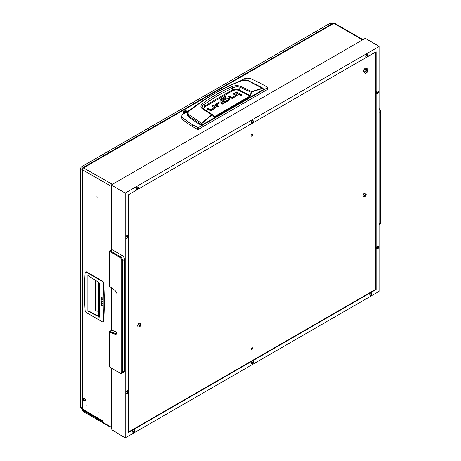 <?xml version="1.0" encoding="UTF-8"?>
<svg xmlns="http://www.w3.org/2000/svg" width="461" height="461" viewBox="0 0 461 461"><rect width="100%" height="100%" fill="white"/><g stroke="black" fill="none" stroke-linecap="round" stroke-linejoin="round"><path stroke-width="0.69" d="M125.202 193.067L125.202 437.95L379.224 291.289L379.224 46.411L125.202 193.067L111.216 184.994L111.216 249.966M128.308 392.386L128.308 432.568L376.118 289.496L376.118 51.793L367.924 56.519M137.205 189.725L128.308 194.859L128.308 235.859M128.308 237.202L128.308 391.037M366.76 57.193L253.147 122.787M251.983 123.462L138.369 189.05M375.727 52.012L375.727 289.272L128.308 432.118M111.216 287.67L111.216 330.9M111.216 368.028L111.216 427.635A2.196 1.268 -120 0 0 112.772 430.326L125.202 437.95M379.224 46.411L365.239 38.338L111.216 184.994M376.118 289.496L375.727 289.272M251.821 134.312A1.101 0.634 120 0 0 251.107 135.28A1.101 0.634 120 0 0 251.274 136.162A1.101 0.634 120 0 0 251.821 136.11A1.101 0.634 120 0 0 252.542 135.142A1.101 0.634 120 0 0 252.374 134.26A1.101 0.634 120 0 0 251.821 134.312M251.821 347.801A1.101 0.634 120 0 0 251.107 348.77A1.101 0.634 120 0 0 251.274 349.651A1.101 0.634 120 0 0 251.821 349.594A1.101 0.634 120 0 0 252.542 348.625A1.101 0.634 120 0 0 252.374 347.75A1.101 0.634 120 0 0 251.821 347.801M379.224 224.726L379.708 224.449A3.296 1.902 -120 0 0 380.388 222.94L380.388 111.712A3.296 1.902 -120 0 0 379.224 108.71M379.224 108.537A2.749 1.585 60 0 1 380.388 111.262L380.388 111.712L379.224 112.386M109.274 252.092L109.274 285.457A1.101 0.634 -120 0 0 109.943 286.73L114.703 290.251A3.844 2.219 60 0 1 117.042 294.712L117.042 332.358A3.844 2.219 60 0 1 114.703 334.116L109.943 332.145A1.101 0.634 -120 0 0 109.274 332.646L109.274 366.011A1.101 0.634 -120 0 0 110.052 367.354L119.762 372.961A2.749 1.585 -120 0 0 121.704 371.843L121.704 260.609A2.749 1.585 -120 0 0 119.762 257.25L110.052 251.643A1.101 0.634 -120 0 0 109.274 252.092L109.274 251.643A1.648 0.951 60 0 1 109.62 250.888A1.648 0.951 60 0 1 110.444 250.968L120.154 256.575A3.296 1.902 60 0 1 122.482 260.609L122.482 371.843A3.296 1.902 60 0 1 121.802 373.347A3.296 1.902 60 0 1 120.154 373.185L119.762 372.961M109.62 250.888L111.562 249.764A1.648 0.951 60 0 1 112.386 249.85L122.096 255.452A3.296 1.902 60 0 1 124.424 259.491L124.424 370.719A3.296 1.902 60 0 1 123.744 372.229L121.802 373.347M109.274 332.646L109.274 332.197A1.648 0.951 60 0 1 109.62 331.442L111.562 330.318A1.648 0.951 60 0 1 112.219 330.324L116.979 332.295A3.296 1.902 -120 0 0 117.019 332.312M110.444 367.578L110.444 367.578A1.648 0.951 60 0 1 110.438 367.578L110.052 367.354M109.62 331.442A1.648 0.951 60 0 1 110.277 331.442L115.037 333.418A3.296 1.902 -120 0 0 116.362 333.418A3.296 1.902 -120 0 0 117.042 331.914M371.243 294.037L371.059 294.349L371.243 294.037M371.785 293.726L371.399 293.79L371.935 294.112L371.785 293.726M371.047 294.343L371.433 294.879L371.883 294.406L371.399 293.807M371.514 293.582A0.807 0.467 -60 0 1 372.085 293.911A0.807 0.467 -60 0 1 371.514 294.902A0.807 0.467 -60 0 1 370.944 294.567A0.807 0.467 -60 0 1 371.514 293.582M370.978 292.654A1.567 0.905 -60 0 1 371.762 292.574A1.567 0.905 -60 0 1 371.981 292.816L371.289 295.132L370.511 295.357A1.567 0.905 -60 0 1 370.195 295.288A1.567 0.905 -60 0 1 369.953 294.032A1.567 0.905 -60 0 1 370.978 292.654M371.704 292.551A1.567 0.905 120 0 0 371.658 292.516A1.567 0.905 120 0 0 370.875 292.591A1.567 0.905 120 0 0 369.849 293.974A1.567 0.905 120 0 0 370.091 295.224A1.567 0.905 120 0 0 370.143 295.253M370.978 295.207A1.567 0.905 -60 0 1 370.511 295.357M364.939 195.072L364.686 196.196L365.319 196.23L365.948 194.519L364.939 195.072M364.766 195.873L365.383 194.882M365.319 194.467A1.089 0.628 -60 0 1 366.086 194.911A1.089 0.628 -60 0 1 365.319 196.242A1.089 0.628 -60 0 1 364.547 195.798A1.089 0.628 -60 0 1 365.319 194.467M364.611 193.245A2.086 1.204 -60 0 1 365.654 193.142A2.086 1.204 -60 0 1 365.953 193.464C366.455 194.755 366.143 195.781 365.026 196.547L363.994 196.853A2.086 1.204 -60 0 1 363.568 196.755A2.086 1.204 -60 0 1 363.245 195.084A2.086 1.204 -60 0 1 364.611 193.245M365.579 193.101A2.086 1.204 120 0 0 365.51 193.055A2.086 1.204 120 0 0 364.467 193.159A2.086 1.204 120 0 0 363.101 194.997A2.086 1.204 120 0 0 363.418 196.668A2.086 1.204 120 0 0 363.498 196.709M365.901 195.182L365.319 194.525M139.66 325.138L139.406 326.261L140.04 326.296L140.668 324.579L140.156 324.532L139.66 325.138M139.487 325.939L140.104 324.947M140.04 324.532A1.089 0.628 -60 0 1 140.807 324.976A1.089 0.628 -60 0 1 140.04 326.307A1.089 0.628 -60 0 1 139.268 325.864A1.089 0.628 -60 0 1 140.04 324.532M139.331 323.311A2.086 1.204 -60 0 1 140.375 323.207A2.086 1.204 -60 0 1 140.674 323.53C141.17 324.821 140.864 325.846 139.741 326.613L138.715 326.918A2.086 1.204 -60 0 1 138.288 326.82A2.086 1.204 -60 0 1 137.966 325.149A2.086 1.204 -60 0 1 139.331 323.311M140.3 323.167A2.086 1.204 120 0 0 140.23 323.121A2.086 1.204 120 0 0 139.182 323.224A2.086 1.204 120 0 0 137.822 325.063A2.086 1.204 120 0 0 138.139 326.734A2.086 1.204 120 0 0 138.219 326.774M140.622 325.241L140.04 324.59M137.804 188.411L137.626 189.217L138.075 189.246L138.531 188.013L137.804 188.411M137.614 188.716L137.96 188.18L138.496 188.491L137.96 188.18M138.075 187.955A0.807 0.467 -60 0 1 138.646 188.284A0.807 0.467 -60 0 1 138.075 189.275A0.807 0.467 -60 0 1 137.505 188.947A0.807 0.467 -60 0 1 138.075 187.955M137.539 187.028A1.567 0.905 -60 0 1 138.323 186.953A1.567 0.905 -60 0 1 138.548 187.189L137.856 189.506L137.078 189.736A1.567 0.905 -60 0 1 136.756 189.661A1.567 0.905 -60 0 1 136.519 188.405A1.567 0.905 -60 0 1 137.539 187.028M138.271 186.924A1.567 0.905 120 0 0 138.219 186.889A1.567 0.905 120 0 0 137.436 186.97A1.567 0.905 120 0 0 136.416 188.347A1.567 0.905 120 0 0 136.652 189.604A1.567 0.905 120 0 0 136.71 189.627M137.539 189.586A1.567 0.905 -60 0 1 137.078 189.736M367.359 55.885L367.175 56.686L367.63 56.715L368.08 55.481L367.359 55.885M367.187 56.196L367.515 55.648L368.051 55.96L367.515 55.648M367.63 55.424A0.807 0.467 -60 0 1 368.201 55.758A0.807 0.467 -60 0 1 367.63 56.743A0.807 0.467 -60 0 1 367.06 56.415A0.807 0.467 -60 0 1 367.63 55.424M367.094 54.496A1.567 0.905 -60 0 1 367.878 54.421A1.567 0.905 -60 0 1 368.097 54.657L367.405 56.974L366.628 57.204A1.567 0.905 -60 0 1 366.311 57.129A1.567 0.905 -60 0 1 366.069 55.879A1.567 0.905 -60 0 1 367.094 54.496M367.82 54.392A1.567 0.905 120 0 0 367.769 54.358A1.567 0.905 120 0 0 366.991 54.438A1.567 0.905 120 0 0 365.965 55.816A1.567 0.905 120 0 0 366.207 57.072A1.567 0.905 120 0 0 366.259 57.101M367.094 57.055A1.567 0.905 -60 0 1 366.628 57.204M252.582 122.148L252.403 122.459L252.582 122.148M252.421 122.47L252.403 122.954L252.853 122.978L253.308 121.75L252.737 121.9L253.273 122.223M252.853 121.692A0.807 0.467 -60 0 1 253.423 122.021A0.807 0.467 -60 0 1 252.853 123.012A0.807 0.467 -60 0 1 252.282 122.678A0.807 0.467 -60 0 1 252.853 121.692L252.968 121.767M252.317 120.765A1.567 0.905 -60 0 1 253.101 120.684A1.567 0.905 -60 0 1 253.32 120.926L252.628 123.243L251.85 123.467A1.567 0.905 -60 0 1 251.533 123.398A1.567 0.905 -60 0 1 251.297 122.142A1.567 0.905 -60 0 1 252.317 120.765M253.043 120.655A1.567 0.905 120 0 0 252.997 120.626A1.567 0.905 120 0 0 252.213 120.701A1.567 0.905 120 0 0 251.187 122.084A1.567 0.905 120 0 0 251.429 123.335A1.567 0.905 120 0 0 251.481 123.364M252.317 123.318A1.567 0.905 -60 0 1 251.85 123.467M252.582 362.548L252.403 363.349L252.853 363.377L253.308 362.144L252.582 362.548M252.421 362.865L252.737 362.311L253.273 362.623M252.853 362.087A0.807 0.467 -60 0 1 253.423 362.421A0.807 0.467 -60 0 1 252.853 363.406A0.807 0.467 -60 0 1 252.282 363.078A0.807 0.467 -60 0 1 252.853 362.087M252.317 361.159A1.567 0.905 -60 0 1 253.101 361.084A1.567 0.905 -60 0 1 253.32 361.32L252.628 363.643L251.85 363.867A1.567 0.905 -60 0 1 251.533 363.792A1.567 0.905 -60 0 1 251.297 362.542A1.567 0.905 -60 0 1 252.317 361.159M253.043 361.055A1.567 0.905 120 0 0 252.997 361.021A1.567 0.905 120 0 0 252.213 361.101A1.567 0.905 120 0 0 251.187 362.479A1.567 0.905 120 0 0 251.429 363.735A1.567 0.905 120 0 0 251.481 363.764M252.317 363.717A1.567 0.905 -60 0 1 251.85 363.867M127.513 236.966L127.334 237.277L127.513 236.966M128.054 236.649L127.668 236.718L128.216 237.046L128.054 236.649M127.317 237.265L127.703 237.801L128.152 237.334L127.668 236.729M127.783 236.505A0.807 0.467 -60 0 1 128.354 236.839A0.807 0.467 -60 0 1 127.783 237.824A0.807 0.467 -60 0 1 127.213 237.496A0.807 0.467 -60 0 1 127.783 236.505M127.248 235.577A1.567 0.905 -60 0 1 128.031 235.502A1.567 0.905 -60 0 1 128.25 235.738L127.559 238.06L126.781 238.285A1.567 0.905 -60 0 1 126.464 238.21A1.567 0.905 -60 0 1 126.228 236.96A1.567 0.905 -60 0 1 127.248 235.577M127.979 235.473A1.567 0.905 120 0 0 127.928 235.438A1.567 0.905 120 0 0 127.144 235.519A1.567 0.905 120 0 0 126.118 236.896A1.567 0.905 120 0 0 126.36 238.153A1.567 0.905 120 0 0 126.412 238.181M127.248 238.135A1.567 0.905 -60 0 1 126.781 238.285M127.513 392.144L127.334 392.455L127.513 392.144M128.054 391.833L127.668 391.902L128.216 392.23L128.054 391.833M127.317 392.449L127.703 392.985L128.152 392.513L127.668 391.913M127.783 391.689A0.807 0.467 -60 0 1 128.354 392.017A0.807 0.467 -60 0 1 127.783 393.008A0.807 0.467 -60 0 1 127.213 392.68A0.807 0.467 -60 0 1 127.783 391.689M127.248 390.761A1.567 0.905 -60 0 1 128.031 390.686A1.567 0.905 -60 0 1 128.25 390.922L127.559 393.239L126.781 393.469A1.567 0.905 -60 0 1 126.464 393.394A1.567 0.905 -60 0 1 126.228 392.138A1.567 0.905 -60 0 1 127.248 390.761M127.979 390.657A1.567 0.905 120 0 0 127.928 390.623A1.567 0.905 120 0 0 127.144 390.698A1.567 0.905 120 0 0 126.118 392.081A1.567 0.905 120 0 0 126.36 393.337A1.567 0.905 120 0 0 126.412 393.36M127.248 393.319A1.567 0.905 -60 0 1 126.781 393.469M133.921 431.052L133.742 431.859L134.191 431.882L134.647 430.655L133.921 431.052M133.73 431.358L134.076 430.822L134.612 431.127M134.191 430.597A0.807 0.467 -60 0 1 134.762 430.926A0.807 0.467 -60 0 1 134.191 431.917A0.807 0.467 -60 0 1 133.621 431.588A0.807 0.467 -60 0 1 134.191 430.597M133.655 429.669A1.567 0.905 -60 0 1 134.439 429.589A1.567 0.905 -60 0 1 134.664 429.831L133.972 432.147L133.194 432.378A1.567 0.905 -60 0 1 132.872 432.303A1.567 0.905 -60 0 1 132.635 431.047A1.567 0.905 -60 0 1 133.655 429.669M134.387 429.566A1.567 0.905 120 0 0 134.335 429.531A1.567 0.905 120 0 0 133.552 429.606A1.567 0.905 120 0 0 132.532 430.989A1.567 0.905 120 0 0 132.768 432.239A1.567 0.905 120 0 0 132.826 432.268M133.655 432.222A1.567 0.905 -60 0 1 133.194 432.378M377.651 92.546L377.473 93.353L377.922 93.376L378.377 92.148L377.651 92.546M377.49 92.868L377.807 92.315L378.343 92.621M377.922 92.091A0.807 0.467 -60 0 1 378.493 92.419A0.807 0.467 -60 0 1 377.922 93.41A0.807 0.467 -60 0 1 377.352 93.082A0.807 0.467 -60 0 1 377.922 92.091M377.386 91.163A1.567 0.905 -60 0 1 378.17 91.082A1.567 0.905 -60 0 1 378.389 91.324L377.697 93.641L376.919 93.871A1.567 0.905 -60 0 1 376.602 93.796A1.567 0.905 -60 0 1 376.366 92.54A1.567 0.905 -60 0 1 377.386 91.163M378.112 91.059A1.567 0.905 120 0 0 378.066 91.024A1.567 0.905 120 0 0 377.282 91.099A1.567 0.905 120 0 0 376.257 92.482A1.567 0.905 120 0 0 376.499 93.739A1.567 0.905 120 0 0 376.551 93.762M377.386 93.721A1.567 0.905 -60 0 1 376.919 93.871M377.651 247.73L377.473 248.537L377.922 248.56L378.377 247.332L377.651 247.73M377.49 248.053L377.807 247.499L378.343 247.805M377.922 247.275A0.807 0.467 -60 0 1 378.493 247.603A0.807 0.467 -60 0 1 377.922 248.594A0.807 0.467 -60 0 1 377.352 248.26A0.807 0.467 -60 0 1 377.922 247.275M377.386 246.347A1.567 0.905 -60 0 1 378.17 246.266A1.567 0.905 -60 0 1 378.389 246.508L377.697 248.825L376.919 249.049A1.567 0.905 -60 0 1 376.602 248.98A1.567 0.905 -60 0 1 376.366 247.724A1.567 0.905 -60 0 1 377.386 246.347M378.112 246.237A1.567 0.905 120 0 0 378.066 246.209A1.567 0.905 120 0 0 377.282 246.283A1.567 0.905 120 0 0 376.257 247.666A1.567 0.905 120 0 0 376.499 248.917A1.567 0.905 120 0 0 376.551 248.946M377.386 248.9A1.567 0.905 -60 0 1 376.919 249.049M366.547 72.054L366.714 71.962A0.864 0.496 120 0 0 367.325 70.902A0.864 0.496 120 0 0 366.714 70.55A0.864 0.496 120 0 0 366.109 71.605A0.864 0.496 120 0 0 366.714 71.962L366.547 72.054A1.101 0.634 -60 0 1 366.028 72.123M367.123 70.222A1.101 0.634 -60 0 1 367.325 70.712A1.101 0.634 -60 0 1 367.319 70.815M365.925 71.127A1.101 0.634 120 0 0 366.051 72.141A1.101 0.634 120 0 0 367.273 71.248A1.101 0.634 120 0 0 367.146 70.233A1.101 0.634 120 0 0 365.925 71.127M364.484 72.037A5.63 4.437 -84.9 0 0 365.031 70.942A5.63 4.437 -84.9 0 0 365.377 69.726L364.15 69.017L363.251 71.328L364.484 72.037A5.63 1.187 -141.2 0 1 365.377 73.311A5.63 3.25 0 0 0 367.175 72.279A5.63 4.437 -84.9 0 0 367.722 71.178A5.63 4.437 -84.9 0 0 368.068 69.963A5.63 1.187 38.8 0 0 367.175 68.689A5.63 3.25 180 0 1 365.377 69.726M363.251 71.328L364.15 72.602L365.377 73.311M364.15 69.017L365.942 67.98L367.175 68.689M96.925 196.519L97.173 197.354L96.925 196.519M98.867 412.025L99.115 412.86L98.867 412.025M86.824 405.075L87.071 405.905L86.824 405.075M82.554 410.636L82.554 169.792L82.07 169.175L82.07 409.962A1.648 0.951 -0 0 0 82.554 410.636L83.176 410.993L83.199 409.42L102.751 420.951A1.648 0.951 120 0 0 102.907 421.533M111.216 427.186L102.907 422.385L102.751 420.951M362.519 39.905L333.856 23.355A1.648 0.951 -60 0 1 334.68 23.275L363.003 39.629M111.216 186.342L82.554 169.792A1.648 0.951 -60 0 1 83.718 167.769L333.856 23.355L332.986 23.304L82.945 167.66L112.386 184.319M83.856 410.601L83.176 410.993M102.907 421.602L83.671 410.492A1.648 0.951 -60 0 1 83.332 409.737M82.07 169.175L82.554 168.524L82.859 168.703M82.945 167.66L82.623 168.403L82.928 168.582M83.562 410.768L102.907 421.936M82.94 410.86L82.94 411.31L109.355 426.558L109.741 426.333M109.355 426.108L109.355 426.558M202.782 108.485L202.033 107.2L202.65 105.604L203.785 104.653L204.868 106.024A580.779 335.308 180 0 1 218.312 98.003A580.779 335.308 180 0 1 232.206 90.241C234.488 89.209 236.868 89.146 239.345 90.051L240.066 87.256L251.51 92.465L252.075 91.768L262.684 88.443L263.3 89.59L201.543 125.242L201.469 124.539L188.261 115.976L187.12 113.723L187.057 114.605L188.209 116.685L188.993 114.766C187.725 113.613 187.788 112.403 189.183 111.13C205.79 97.767 223.516 87.538 242.359 80.433L247.989 80.704L262.684 88.443M202.817 103.477L203.785 104.653L217.944 95.375L232.822 87.89L232.044 86.599C221.764 91.001 212.02 96.631 202.817 103.477C200.529 105.269 200.293 106.969 202.091 108.583L211.622 114.708L201.601 123.3L188.993 114.766M188.209 116.685A164.79 95.139 180 0 0 201.152 125.236L201.543 125.242M236.908 95.779A1.516 0.876 -0 0 0 236.683 95.617L233.923 94.355M237.127 95.335L232.955 98.112A1.55 0.893 180 0 1 231.929 98.372L231.941 97.461L235.531 95.392L235.531 96.291L231.941 98.36L229.094 97.144M229.388 96.078L228.316 96.695L231.929 98.372L231.762 97.455L229.388 96.078L229.388 96.977M239.271 94.459L236.216 93.036M241.334 95.508L240.244 95.508M218.03 106.733L216.428 105.805L216.428 104.912L218.808 106.284L217.742 106.9L215.27 105.471A1.51 0.876 180 0 1 214.826 104.895L215.356 104.18L218.912 102.129L218.912 103.028L215.356 105.079L214.826 105.794M222.859 103.944L220.03 102.717L218.912 103.028M215.673 108.03A1.516 0.876 -0 0 0 215.448 107.868L212.688 106.606M215.892 107.586L211.72 110.363A1.55 0.893 180 0 1 210.694 110.623L210.706 109.718L214.296 107.644L214.296 108.542L210.706 110.611L207.859 109.395M208.153 108.329L207.081 108.946L210.694 110.623L210.533 109.706L208.153 108.329L208.153 109.228M229.832 99.876A1.441 0.83 -0 0 0 229.641 99.737L228.322 98.977L228.322 98.078L229.641 98.844A1.441 0.83 180 0 1 230.062 99.386L228.051 100.947L226.979 100.331L228.454 99.478L228.454 100.377L227.757 100.775M228.322 98.977L226.028 98.925L223.792 100.216M226.691 101.731L224.985 102.377L224.985 101.483L226.397 100.665L226.397 101.564M224.801 102.371L221.672 100.556L221.672 99.662L224.801 101.472L224.985 102.377M221.649 100.458L221.649 99.645M225.227 97.49L220.542 99.858L220.064 100.504M201.152 125.236L201.601 123.3L201.837 123.577L211.853 114.991L212.498 114.991L213.985 116.869L214.532 116.938L250.139 96.384L251.51 92.465M263.219 88.887L263.294 89.365M235.525 95.283L233.145 93.906L234.211 93.289L234.211 94.188M234.211 93.289L236.683 94.718A1.516 0.876 180 0 1 237.127 95.294L237.127 95.369M236.505 91.969L240.043 94.009L238.977 94.626L235.438 92.586L236.505 91.969L236.505 92.863M240.118 95.444C241.431 95.686 241.875 95.427 241.46 94.672C240.146 94.43 239.703 94.684 240.118 95.444L239.841 95.058M241.737 95.058L241.46 94.672L241.46 95.444M221.257 103.016L221.257 102.123L223.637 103.495L222.571 104.111L220.012 102.728L216.428 104.797M221.257 102.123L220.03 101.818L218.912 102.129M214.29 107.534L211.91 106.163L212.982 105.546L212.982 106.439M212.982 105.546L215.448 106.969A1.516 0.876 180 0 1 215.892 107.551L215.892 107.62M228.437 99.38L227.048 98.671L224.081 100.383L223.015 99.766L226.028 98.026L226.028 98.925M228.322 98.078L226.028 98.026M226.397 100.665L227.469 101.282L225.976 102.146A1.527 0.882 180 0 1 224.928 102.405L223.798 102.123L220.064 99.605L224.939 96.424L224.939 97.323M224.939 96.424L226.005 97.041L221.649 99.559M187.12 113.723L188.635 111.124C205.439 97.818 223.193 87.567 241.904 80.375L242.359 80.433M188.497 111.493L189.183 111.13L188.497 111.493M263.219 88.691L262.54 88.12L251.913 91.451L251.153 92.373L250.242 95.64L250.605 95.732M263.375 89.469L262.931 88.155L262.54 88.12M203.756 109.142L203.929 107.92L205.266 106.606L232.58 90.84C234.614 89.791 236.77 89.676 239.046 90.489L239.345 90.051A146.506 84.582 -0 0 1 250.242 95.64L250.139 96.384M239.046 90.489L249.948 96.078L213.985 116.869M214.532 116.938L212.498 114.991M211.853 114.991L211.622 114.708L212.337 114.582L214.042 116.65M252.075 91.768L240.705 86.293C237.663 85.389 234.776 85.492 232.044 86.599M232.58 90.84L232.206 90.241L232.822 87.89C235.139 86.731 237.553 86.518 240.066 87.256L240.705 86.293M205.266 106.606L204.868 106.024L203.243 108.79M202.091 108.583L203.001 108.652L202.431 108.128M102.123 301.92A0.634 0.363 -120 0 0 101.495 300.831M101.772 300.883A0.634 0.363 60 0 1 101.772 301.915A0.634 0.363 60 0 1 101.772 300.883M102.123 303.713A0.634 0.363 -120 0 0 101.495 302.629M101.772 302.675A0.634 0.363 60 0 1 101.772 303.707A0.634 0.363 60 0 1 101.772 302.675M102.123 305.505A0.634 0.363 -120 0 0 101.495 304.421M101.772 304.473A0.634 0.363 60 0 1 101.772 305.505A0.634 0.363 60 0 1 101.772 304.473M102.123 300.123A0.634 0.363 -120 0 0 101.495 299.039M101.772 299.091A0.634 0.363 60 0 1 101.772 300.123A0.634 0.363 60 0 1 101.772 299.091M102.123 298.33A0.634 0.363 -120 0 0 101.495 297.247M101.772 297.293A0.634 0.363 60 0 1 101.772 298.325A0.634 0.363 60 0 1 101.772 297.293M86.276 312.546A1.648 0.951 60 0 1 85.118 310.633A302.116 174.425 60 0 1 85.118 272.751A1.648 0.951 60 0 1 85.452 272.099A1.648 0.951 60 0 1 86.276 272.18L102.117 281.325A1.648 0.951 60 0 1 103.276 283.238A302.116 174.425 60 0 1 103.276 321.115A1.648 0.951 60 0 1 102.941 321.772A1.648 0.951 60 0 1 102.117 321.692L86.276 312.546M98.666 316.655A0.547 0.317 0 0 0 99.518 317.053L99.518 282.968L98.752 282.466A274.652 158.572 -120 0 0 87.872 275.569L87.872 311.002A274.652 158.572 -120 0 0 98.579 316.58M102.941 321.772L103.327 321.548A1.648 0.951 -120 0 0 103.667 320.896A302.116 174.425 -120 0 0 103.667 283.014A1.648 0.951 -120 0 0 102.503 281.101L102.117 281.325M86.276 272.18L86.668 271.955L102.503 281.101M86.668 271.955A1.648 0.951 -120 0 0 85.844 271.875L85.452 272.099M87.872 311.002L88.662 310.996A274.652 158.572 -120 0 0 98.579 316.165M88.679 311.008L95.254 311.054L95.254 280.173M99.518 282.968A0.547 0.317 180 0 1 98.666 282.57L98.752 282.524M98.579 311.313A13.732 7.929 0 0 0 95.254 311.054M187.42 111.931L187.42 111.487L190.278 109.839M187.42 111.487A1.977 1.141 0 0 1 187.46 111.712A1.977 1.141 0 0 1 185.097 112.83L183.161 114.04A5.567 3.215 0 0 0 181.801 116.149A5.567 3.215 0 0 0 182.988 118.131L187.95 121.779A54.928 31.711 0 0 0 192.323 124.631L198.224 127.674L267.518 87.671L267.518 87.313L262.24 84.265A54.928 31.711 0 0 0 257.307 81.741L250.986 78.877A5.567 3.215 0 0 0 243.898 78.975L240.077 81.084M192.323 124.631L192.323 126.423L197.602 129.472L197.602 127.674M198.224 127.674L198.224 129.472L267.518 89.463L267.518 87.671M267.518 89.106L267.518 89.463M198.224 129.472L197.602 129.472M192.323 126.423A54.928 31.711 180 0 1 187.95 123.577L187.95 121.779M181.801 116.149L181.801 117.941A5.567 3.215 0 0 0 182.988 119.923L187.95 123.577M187.057 112.086A1.706 0.985 0 0 0 186.688 111.015A1.706 0.985 0 0 0 184.279 111.015A1.706 0.985 0 0 0 183.91 111.332A1.706 0.985 0 0 0 184.832 112.617A1.706 0.985 0 0 0 187.057 112.086M184.896 112.945A1.925 1.112 180 0 1 183.559 111.89A1.925 1.112 180 0 1 183.709 111.464A1.925 1.112 180 0 1 184.123 111.107A1.925 1.112 180 0 1 184.204 111.061M186.763 111.061A1.925 1.112 180 0 1 186.843 111.107A1.925 1.112 180 0 1 187.408 111.89A1.925 1.112 180 0 1 187.397 112M185.806 112.248L186.486 111.948L186.394 111.412L184.463 111.522L184.573 112.011L185.806 112.248M183.559 111.89L183.559 113.504A1.925 1.112 0 0 0 183.605 113.746M185.823 112.207L185.138 112.109L185.138 111.216M84.225 400.448L83.614 399.324L83.487 400.125L84.092 400.713L84.225 400.448M84.063 400.753A0.807 0.467 60 0 1 83.326 399.952A0.807 0.467 60 0 1 83.643 399.284A0.807 0.467 60 0 1 84.386 400.085A0.807 0.467 60 0 1 84.063 400.753M84.853 401.139L84.726 401.128C83.453 400.793 83.009 399.952 83.383 398.592A1.567 0.905 60 0 1 83.608 398.35A1.567 0.905 60 0 1 83.983 398.287A1.567 0.905 60 0 1 85.314 399.543A1.567 0.905 60 0 1 85.176 401.064A1.567 0.905 60 0 1 84.853 401.139A1.567 0.905 60 0 1 84.795 401.133M85.222 401.03A1.567 0.905 -120 0 0 85.279 401.007A1.567 0.905 -120 0 0 85.423 399.48A1.567 0.905 -120 0 0 84.086 398.223A1.567 0.905 -120 0 0 83.712 398.292A1.567 0.905 -120 0 0 83.66 398.327M84.081 399.635L84.213 400.062M82.634 168.219A1.648 0.951 120 0 0 82.398 168.628M82.07 169.51L80.612 168.668L80.612 407.27L82.07 408.118M80.612 168.668A1.648 0.951 -60 0 1 81.776 166.651L83.234 167.493M331.822 23.972L330.358 23.131L81.776 166.651M330.358 23.131A1.648 0.951 -60 0 1 331.182 23.05L332.3 23.695M82.07 408.671L80.952 408.025A1.648 0.951 -60 0 1 80.612 407.27M379.224 223.614L380.388 222.94M112.386 249.85L110.444 250.968L110.052 251.643M119.762 257.25L120.154 256.575L122.096 255.452M124.424 259.491L122.482 260.609L121.704 260.609M121.704 371.843L122.482 371.843L124.424 370.719M112.219 330.324L110.277 331.442L109.943 332.145M114.703 334.116L115.037 333.418L116.979 332.295M371.111 294.395L371.629 294.688M371.261 294.083L371.843 294.423M364.893 195.643L365.481 195.983M365.193 195.274L365.775 195.608M139.614 325.708L140.196 326.048M139.914 325.339L140.496 325.673M137.678 188.768L138.191 189.062M137.822 188.463L138.404 188.797M367.227 56.236L367.745 56.536M367.377 55.931L367.959 56.265M252.455 122.499L252.968 122.799M252.599 122.194L253.181 122.534M252.455 362.899L252.968 363.199M252.599 362.594L253.181 362.928M127.386 237.317L127.899 237.617M127.53 237.012L128.112 237.346M127.386 392.501L127.899 392.795M127.53 392.196L128.112 392.53M133.794 431.41L134.307 431.703M133.938 431.104L134.52 431.438M377.524 92.903L378.037 93.197M377.668 92.598L378.25 92.932M377.524 248.081L378.037 248.381M377.668 247.776L378.25 248.116M201.469 124.539L201.837 123.577M236.683 94.718L236.683 95.617M216.428 104.906L216.428 105.696M215.356 105.079L215.356 104.18M220.03 102.717L220.03 101.818M215.448 106.969L215.448 107.868M227.089 98.654L227.089 97.767M229.641 98.844L229.641 99.737M220.542 99.858L220.542 98.965M214.342 116.639L213.743 116.281M202.886 108.542L212.337 114.582M103.667 320.896L103.276 321.115M103.667 283.014L103.276 283.238M182.988 118.131L182.988 119.923M186.048 112.029L186.048 111.291M184.746 112.138L184.746 111.389M185.593 112.081L185.593 111.182M84.375 400.315L83.914 400.58M83.85 399.549L83.395 399.808M84.069 399.791L83.487 400.125M84.219 400.079L83.666 400.396M364.737 195.85L365.095 196.063M365.337 194.853L365.919 195.193M139.453 325.915L139.816 326.123M140.058 324.919L140.64 325.253M252.737 121.917L253.285 122.234M252.737 362.311L253.285 362.628M134.076 430.822L134.624 431.139M377.807 92.315L378.354 92.632M377.807 247.499L378.354 247.816M363.216 70.504L363.504 70.671M241.904 80.375C244.105 79.672 246.249 79.77 248.329 80.669L262.931 88.155M235.577 95.335L235.577 96.234M216.376 105.753L216.376 104.854M214.348 108.485L214.348 107.586M228.483 99.438L228.483 100.337M221.608 99.599L221.608 100.498M98.579 282.743L98.579 316.828M267.645 87.492L267.645 89.284M184.723 112.132L184.723 111.793M186.238 112.029L186.238 111.625"/></g></svg>
